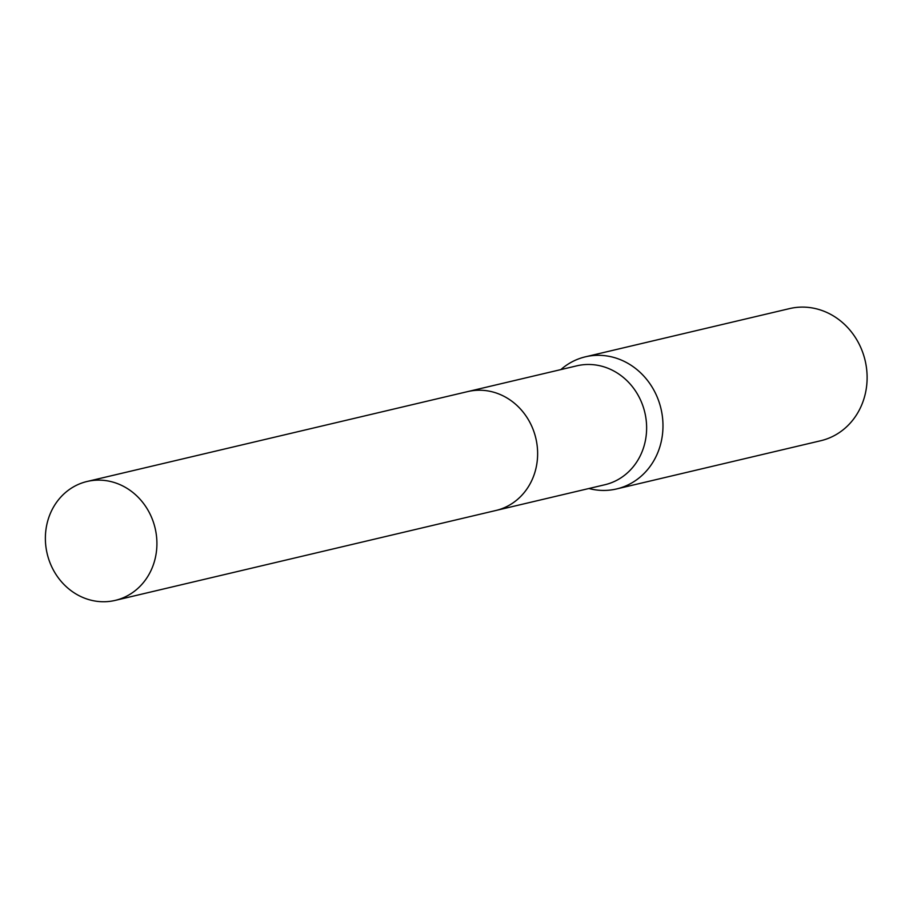 <?xml version="1.0" encoding="UTF-8"?>
<svg xmlns="http://www.w3.org/2000/svg" width="909" height="909" viewBox="0 0 909 909"><rect width="100%" height="100%" fill="white"/><g stroke="black" fill="none" stroke-linecap="round" stroke-linejoin="round"><path stroke-width="1.36" d="M496.644 510.301L604.894 484.736A61.085 55.449 -103.3 0 0 617.961 479.645A61.085 55.449 -103.3 0 0 642.629 405.13A61.085 55.449 -103.3 0 0 576.817 365.827L468.555 391.393M588.907 488.508A67.88 61.619 -103.3 0 0 616.62 488.94A67.88 61.619 -103.3 0 0 631.141 483.293A67.88 61.619 -103.3 0 0 658.536 400.494A67.88 61.619 -103.3 0 0 585.419 356.817A67.88 61.619 -103.3 0 0 570.897 362.464A67.88 61.619 -103.3 0 0 560.83 369.611M616.62 488.94L820.759 440.729A67.88 61.619 -103.3 0 0 835.269 435.081A67.88 61.619 -103.3 0 0 862.675 352.283A67.88 61.619 -103.3 0 0 789.546 308.606L585.419 356.817M626.142 347.204L626.869 347.022M508.972 505.393A61.085 55.449 -103.3 0 0 533.628 430.877A61.085 55.449 -103.3 0 0 467.817 391.574A61.096 55.46 -103.3 0 1 530.606 423.799A61.096 55.46 -103.3 0 1 495.905 510.483L115.193 600.394A61.096 55.46 -103.3 0 0 149.883 513.71A61.096 55.46 -103.3 0 0 87.105 481.475A61.096 55.46 -103.3 0 0 52.404 568.159A61.096 55.46 -103.3 0 0 115.193 600.394M87.105 481.475L467.817 391.563"/></g></svg>

